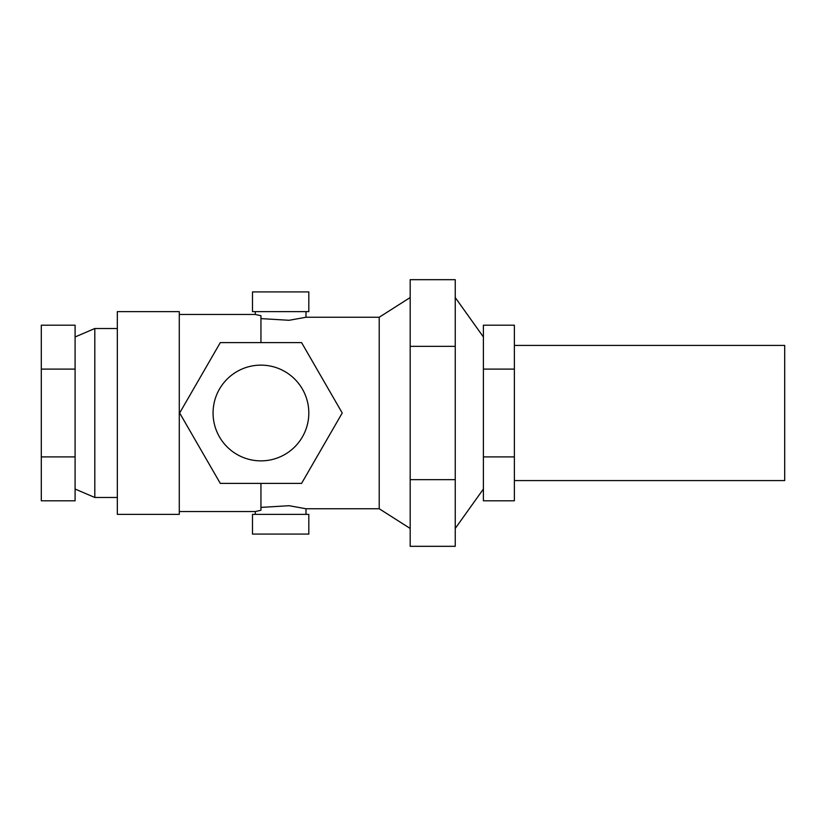 <?xml version="1.0" encoding="UTF-8"?>
<svg xmlns="http://www.w3.org/2000/svg" width="826" height="826" viewBox="0 0 826 826"><rect width="100%" height="100%" fill="white"/><g stroke="black" fill="none" stroke-linecap="round" stroke-linejoin="round"><path stroke-width="1.24" d="M117.333 328.521L94.804 328.521L75.094 336.967M75.094 489.033L94.804 497.479L117.333 497.479M179.283 311.629L117.333 311.629L117.333 514.371L179.283 514.371L179.283 311.629M514.371 480.577L784.7 480.577L784.7 345.423L514.371 345.423M455.24 528.454L483.396 489.033M483.396 336.967L455.24 297.546M305.992 514.371L305.992 508.744L379.206 508.744L410.181 528.454M410.181 297.546L379.206 317.256L305.992 317.256L305.992 311.629M252.498 514.371L252.498 534.081L308.81 534.081L308.81 514.371L252.498 514.371M255.306 311.629L255.306 314.448L179.283 314.448M252.498 291.919L252.498 311.629L308.81 311.629L308.81 291.919L252.498 291.919M179.283 511.552L255.306 511.552L255.306 514.371M213.067 413A47.867 47.867 0 0 0 260.944 460.867A47.867 47.867 0 0 0 308.81 413A47.867 47.867 0 0 0 260.944 365.133A47.867 47.867 0 0 0 213.067 413M301.583 483.396L220.294 483.396L179.655 413L220.294 342.604L301.583 342.604L342.232 413L301.583 483.396M260.944 483.396L260.944 510.261L255.306 511.552M379.206 317.256L379.206 508.744M260.944 318.599L289.059 320.292L305.992 317.256M305.992 508.744L289.059 505.708L260.944 507.401M255.306 314.448L260.944 315.738L260.944 342.604M410.181 346.342L410.181 546.316L455.24 546.316L455.24 279.684L410.181 279.684L410.181 346.342L455.24 346.342M410.181 479.658L455.24 479.658M483.396 369.108L483.396 500.793L514.371 500.793L514.371 325.207L483.396 325.207L483.396 369.108L514.371 369.108M483.396 456.892L514.371 456.892M94.804 497.479L94.804 328.521M75.094 456.892L75.094 325.207L41.3 325.207L41.3 500.793L75.094 500.793L75.094 456.892L41.3 456.892M75.094 369.108L41.3 369.108"/></g></svg>
